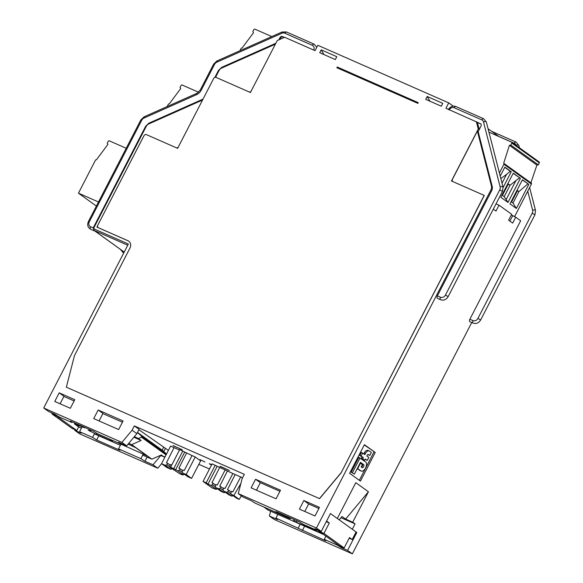 <?xml version="1.0" encoding="UTF-8"?>
<svg xmlns="http://www.w3.org/2000/svg" width="583" height="583" viewBox="0 0 583 583"><rect width="100%" height="100%" fill="white"/><g stroke="black" fill="none" stroke-linecap="round" stroke-linejoin="round"><path stroke-width="0.87" d="M319.586 498.647L66.36 387.192L319.586 498.647L341.048 472.937L484.276 195.443L451.461 180.978L478.257 129.062L479.16 129.71L478.169 131.627L477.353 131.044L452.474 179.251A2.026 1.691 125.7 0 0 452.882 181.605L452.845 181.583M477.353 131.044L491.389 185.817A6.07 5.072 125.7 0 1 490.799 190.218L316.445 528.023L238.265 493.619L242.12 478.614L244.335 474.322L134.309 425.903L132.093 430.196L121.891 442.41L43.718 408.005L128.362 244.015L94.074 228.93L93.819 227.938L146.202 126.453A4.861 4.059 125.7 0 1 148.862 123.895L202.563 100.006M178.201 147.215A2.026 1.691 125.7 0 1 176.394 147.812M97.536 225.927L96.924 227.108L128.092 240.823A6.07 5.072 125.7 0 1 128.821 241.231M299.429 509.112L303.867 500.52L319.455 507.378L315.017 515.97L299.429 509.112M255.558 479.255L280.489 490.23L276.058 498.822L251.12 487.847L255.558 479.255L260.339 482.695L256.462 490.201M54.758 401.439L59.189 392.847L74.777 399.705L70.339 408.297L54.758 401.439M93.717 418.587L98.155 409.995L123.086 420.962L118.655 429.562L93.717 418.587M341.048 472.937L484.181 195.378M340.96 472.879L319.491 498.582M66.36 387.192L74.464 355.608L129.907 248.19A6.07 5.072 -54.3 0 0 128.777 241.202A6.07 5.072 -54.3 0 0 128.005 240.757L98.396 227.727A2.026 1.691 125.7 0 1 97.762 225.249L143.965 135.737A2.026 1.691 125.7 0 1 146.442 134.637L177.611 148.352L213.648 78.53A2.026 1.691 125.7 0 1 216.133 77.422L250.42 92.515L277.216 40.591L284.664 37.283L315.053 50.655L317.822 45.285L448.735 102.885L453.246 106.128M43.718 408.005L48.498 411.445L54.729 414.192L58.825 416.772L71.818 422.493L70.317 421.05L93.695 431.333L97.784 433.912L120.134 443.75L118.626 442.308L126.679 445.849L136.874 433.635L139.089 429.343L134.309 425.903M75.163 429.78L74.843 430.4L79.623 433.839L157.804 468.236L161.586 463.704M209.479 469.009L198.839 464.33M471.749 322.523L352.351 553.85L274.178 519.446L269.397 516.006L270.629 511.204M269.397 516.006L277.442 519.548L275.941 518.105L325.751 540.813L324.25 539.37L337.244 545.083L341.339 547.67L347.57 550.41L352.351 553.85M347.57 550.41L356.811 532.505L352.3 529.262L355.076 523.891L352.73 522.208L368.434 491.768L355.805 482.68L337.324 518.491L330.466 513.557L321.226 531.463L316.445 528.023M437.381 295.865L440.5 297.235A2.026 1.093 -66.2 0 0 440.478 299.677A2.026 1.093 -66.2 0 0 440.588 299.742L437.469 298.372A2.026 1.093 113.8 0 1 437.381 295.865L491.607 190.801A6.07 5.072 -54.3 0 0 492.198 186.4L478.169 131.627M493.298 209.166L495.98 211.097L499.033 205.187L511.663 214.274L508.616 220.185L512.676 223.1L515.722 217.197L520.685 220.768L469.862 319.229A2.026 1.093 113.8 0 0 469.949 321.729L473.068 323.106A2.026 1.093 -66.2 0 1 472.959 323.04A2.026 1.093 -66.2 0 1 472.981 320.599L469.862 319.229M349.625 473.33L364.411 444.683L375.233 452.474L360.447 481.113L349.625 473.33M341.74 546.89L341.339 547.67M356.811 532.505L356.009 532.155M337.244 545.083L337.55 544.507M324.25 539.37L325.919 536.141M304.625 526.165L302.38 530.523M138.892 429.722L168.385 450.411M60.1 403.793L63.97 396.287L59.189 392.847M99.059 420.933L102.936 413.434L98.155 409.995M318.886 508.463L308.647 503.96L303.867 500.52M172.976 445.66L182.326 449.777L173.034 445.543M242.543 477.79L235.16 474.54L227.508 489.625L228.755 490.179L228.019 491.607L226.525 492.271L231.939 496.162L228.82 494.792L223.413 490.901L223.027 489.414L223.77 487.978L225.016 488.532L232.887 473.542L235.16 474.54M215.484 486.943L212.431 484.75L210.944 485.413L216.359 489.305L212.081 487.927L203.059 481.441L212.117 463.893L232.887 473.542M169.974 466.917L166.927 464.724L165.434 465.387L170.848 469.279L166.949 467.566L161.542 463.674L170.593 446.126L179.491 450.04M195.218 456.963L200.632 460.854L191.574 478.403L187.988 476.828L182.581 472.93L182.195 471.443L182.938 470.015L184.184 470.561L192.055 455.571L195.218 456.963L186.166 474.511L191.574 478.403M172.415 463.74L171.715 465.074L170.469 464.527L169.733 465.963L170.112 467.442L172.451 468.477L170.644 467.172L179.702 449.631L192.055 455.571M204.939 461.998L199.903 459.579L204.939 461.998M211.731 464.644L209.253 463.689L211.461 465.154M220.039 466.371L229.389 470.488L220.104 466.254M339.211 519.847L342.017 516.487L345.632 519.081L368.434 491.768M345.632 519.081L352.73 522.208M341.004 517.704L355.076 523.891M298.285 527.943L300.209 524.219M275.941 518.105L277.865 514.381M165.434 448.291L163.75 451.555M160.806 455.483L153.023 464.797L157.804 468.236M147.142 457.057L144.978 461.255L153.023 464.797M144.978 461.255L140.882 458.675L118.538 448.844L120.04 450.287L96.661 439.997L92.573 437.418L79.572 431.697L81.081 433.14L74.843 430.4M79.572 431.697L82.079 426.851M92.573 437.418L94.563 433.555M98.826 435.8L96.661 439.997M118.538 448.844L120.819 444.421M140.882 458.675L143.163 454.252M121.891 442.41L126.679 445.849M120.462 443.116L120.134 443.75M72.146 421.852L71.818 422.493M132.093 430.196L136.874 433.635M321.226 531.463L314.995 528.715L316.496 530.158L303.503 524.438L299.407 521.858L276.029 511.575L277.537 513.018L255.186 503.18L251.098 500.6L243.053 497.059L238.265 493.619M316.824 529.524L316.496 530.158M308.647 503.96L304.778 511.459M277.865 512.377L277.537 513.018M240.881 483.445L233.849 495.492L239.263 499.391L241.34 495.827M239.263 499.391L236.618 498.225L231.203 494.326L233.849 495.492M231.203 494.326L230.824 492.839L231.56 491.411L232.806 491.957L240.677 476.967M219.58 467.683L211.928 482.768L213.174 483.314L212.431 484.75M216.359 489.305L217.474 488.809M215.2 489.305L215.411 488.889M203.059 481.441L206.178 482.811L215.229 465.27M206.178 482.811L207.978 484.109L217.036 466.568M207.978 484.109L210.944 485.413M215.681 485.122L213.174 483.314M227.37 471.115L219.718 486.2L220.964 486.747L220.221 488.182L218.734 488.838L224.149 492.737L221.03 491.367L215.615 487.468L215.236 485.982L215.98 484.553L217.226 485.1L225.089 470.109M224.149 492.737L225.271 492.234M215.615 487.468L218.734 488.838M223.471 488.554L220.964 486.747M223.274 490.376L220.221 488.182M231.939 496.162L233.062 495.667M223.413 490.901L226.525 492.271M231.269 491.979L228.755 490.179M231.065 493.801L228.019 491.607M174.069 447.657L166.417 462.742L167.664 463.296L166.927 464.724M161.542 463.674L165.434 465.387M170.112 467.442L179.666 473.666L182.785 475.036L182.996 474.628M170.644 467.172L177.902 470.875L183.317 474.766L180.978 473.739L182.785 475.036M173.763 468.55L182.814 451.002M175.563 469.847L184.622 452.299M186.538 453.144L178.886 468.229L180.132 468.776L179.389 470.211L177.902 470.875M182.581 472.93L186.166 474.511M183.317 474.766L184.439 474.27M182.443 472.405L179.389 470.211M182.639 470.583L180.132 468.776M170.848 469.279L171.97 468.783M170.178 465.096L167.664 463.296M479.16 129.71L481.004 126.132A2.026 1.691 -54.3 0 0 480.37 123.654L445.959 108.256L448.735 102.885M476.355 121.628L478.257 129.062M321.204 49.847L336.792 56.704L335.312 59.568L319.724 52.71L321.204 49.847L323.959 54.569M337.214 66.994L336.843 67.715L417.887 103.373L418.251 102.659L337.214 66.994L418.149 102.863M441.287 106.201L425.699 99.343L427.179 96.479L442.767 103.337L441.287 106.201M279.782 39.447L280.51 38.048A2.026 1.691 125.7 0 1 282.988 36.948L284.205 37.48M278.82 39.877L279.964 37.662A2.026 1.691 -54.3 0 1 282.449 36.554L284.38 37.407M94.074 228.93A1.217 0.656 113.8 0 0 94.06 230.394A2.026 1.691 125.7 0 1 93.805 230.249L124.186 252.104M498.91 136.553L488.08 128.763M511.335 214.908L515.722 217.197M496.031 203.868L499.033 205.187M512.603 215.827L509.885 221.095M479.357 129.331L477.251 122.284M477.63 122.598L480.873 124.026M427.179 96.479L429.933 101.202M215.36 77.306L215.885 77.342M251.003 91.378A2.026 1.691 125.7 0 1 249.196 91.976M337.856 68.153L338.118 67.643M364.28 444.938L375.233 452.474M373.987 451.92L359.332 480.312M369.797 455.483L368.5 454.543A1.458 0.787 113.8 0 0 368.42 454.5A1.458 0.787 113.8 0 0 367.181 455.367L366.845 456.015L368.799 457.415L367.246 460.424L365.293 459.018L364.63 460.308L361.438 458.362L362.101 457.072L359.828 455.432L361.38 452.43L364.9 454.609L365.454 453.538A4.373 2.361 -66.2 0 1 369.163 450.936A4.373 2.361 -66.2 0 1 369.396 451.074L371.349 452.474L369.797 455.483L367.975 454.521M367.246 460.424L365.162 459.273M368.15 450.521A4.373 2.361 113.8 0 0 367.917 450.389A4.373 2.361 113.8 0 0 364.207 452.991L363.785 453.807M357.692 468.579L360.462 463.208L362.415 464.607L361.19 466.968L362.058 467.595A1.698 0.918 113.8 0 0 362.152 467.646A1.698 0.918 113.8 0 0 363.595 466.633A1.698 0.918 113.8 0 0 363.61 464.585L360.476 462.326L354.377 474.139L351.177 472.194L358.829 457.371L365.599 461.889A5.101 2.755 -66.2 0 1 365.541 468.032A5.101 2.755 -66.2 0 1 361.212 471.071A5.101 2.755 -66.2 0 1 360.943 470.911L357.328 468.419M361.365 467.092A1.698 0.918 -66.2 0 0 362.349 466.087A1.698 0.918 -66.2 0 0 362.364 464.039L360.345 462.581M361.212 471.071L359.966 470.517A5.101 2.755 113.8 0 1 359.696 470.364L357.233 468.594M364.63 460.308L362.684 458.908L363.347 457.619L361.074 455.986L362.626 452.976M361.074 455.986L359.828 455.432M362.684 458.908L361.438 458.362M363.347 457.619L362.101 457.072M354.377 474.139L351.177 472.194M352.424 472.74L360.075 457.917M160.485 455.345L164.049 456.912L165.324 456.343M166.527 454.019L162.176 450.156L163.568 447.467M133.871 437.228L141.13 440.427L131.7 444.625L151.908 459.156L161.338 454.959L164.049 456.912M52.332 413.136L51.931 413.915L72.139 428.447L76.81 430.509L78.661 426.924L81.416 428.141M151.908 459.156L142.718 455.119M120.375 445.281L94.41 433.854M56.835 415.519L56.602 415.97L51.931 413.915M56.602 415.97L76.81 430.509M131.7 444.625L128.777 443.335M134.338 436.674L138.426 438.474L141.13 440.427M63.89 396.455L74.128 400.958M102.848 413.595L122.445 422.216M137.45 432.52L141.8 436.383L141.407 437.155L138.426 438.474M137.508 432.411L162.176 450.156M141.8 436.383L166.468 454.128M141.407 437.155L166.068 454.893M74.85 423.039L74.42 423.877L79.099 425.933L77.882 424.941A10.122 0.969 -152.7 0 0 85.344 427.725A10.122 0.969 -152.7 0 0 85.351 427.66M74.42 423.877L78.661 426.924M128.129 444.108L135.766 447.722L146.836 455.753L115.011 441.499M90.423 429.897A16.193 1.552 27.3 0 1 90.737 430.516A16.193 1.552 27.3 0 1 88.157 430.108L96.282 434.379L111.863 441.236L112.519 441.273L109.4 439.028M96.829 433.315L96.282 434.379M279.927 491.316L260.339 482.695M326.269 521.69L329.293 523.024L326.589 521.078L330.466 513.557L356.089 531.987L352.212 539.508L349.188 538.175M329.293 523.024L323.937 533.409L344.145 547.947L349.501 537.562L352.212 539.508M319.579 530.734L319.258 531.353L323.937 533.409M319.258 531.353L339.466 545.885L344.145 547.947M263.684 506.918L268.071 510.074L323.733 534.567M264.398 507.232L289.255 518.338L290.145 518.63L290.851 518.098M321.648 533.073L322.479 533.664M319.338 531.2A16.193 1.552 27.3 0 1 316.715 529.736M294.685 519.781L293.584 520.612L296.288 522.186L321.532 533.299M126.212 148.271L109.298 140.824A0.809 0.678 -54.3 0 0 108.321 141.239L107.214 143.207L107.913 144.373L96.443 159.778A0.809 0.678 -54.3 0 0 95.452 160.216L78.45 193.155L96.384 206.061M78.45 193.155L98.491 201.98M198.563 92.231L182.107 84.987A0.809 0.678 -54.3 0 0 181.131 85.402L180.023 87.37L180.715 88.536L169.252 103.934A0.809 0.678 -54.3 0 0 168.254 104.379L167.117 106.587M271.78 36.576L254.909 29.15A0.809 0.678 -54.3 0 0 253.933 29.558L252.825 31.526L253.525 32.699L242.054 48.098A0.809 0.678 -54.3 0 0 241.063 48.542L239.926 50.743M502.021 183.171L506.561 174.368L500.848 178.58M504.769 167.314L510.271 171.271L506.561 174.368M503.865 163.393L531.171 183.033A0.809 0.678 125.7 0 1 531.426 184.024L514.563 216.687M513.2 216.082L511.4 214.792M496.505 204.079L496.082 203.773M531.273 183.091L503.778 163.313A0.809 0.678 -54.3 0 1 503.923 164.246L499.412 172.983M522.426 179.761L528.825 184.359L516.378 208.474L509.979 203.868L522.426 179.761M503.114 187.522L511.262 171.73L504.863 167.124L500.214 176.132M513.259 173.166L520.43 178.325L507.982 202.432L500.812 197.273L513.259 173.166M503.778 163.313A0.809 0.678 -54.3 0 0 503.668 163.255L509.404 145.327L510.825 145.094L511.779 143.054A0.809 0.678 -54.3 0 0 511.517 142.099L488.955 132.173M511.706 142.237L539.013 161.877A0.809 0.678 125.7 0 1 539.282 162.839L538.328 164.872L536.899 165.106L530.887 182.814M538.328 164.872L510.825 145.094M509.404 145.327L536.899 165.106M522.324 179.943L528.825 184.359M527.855 183.922L518.914 191.581L516.859 190.539M517.026 190.218L518.914 191.581L513.004 203.037L516.378 208.474M511.109 201.674L513.004 203.037M511.575 202.01L517.325 190.881M510.271 171.271L511.262 171.73M513.164 173.355L520.43 178.325M519.438 177.866L510.081 185.226L504.171 196.682L506.146 199.539L515.729 180.963M507.859 183.623L510.081 185.226L508.157 184.286L502.415 195.422M501.941 195.079L504.171 196.682M507.691 183.951L508.157 184.286M506.146 199.539L507.982 202.432M149.139 123.239A1.217 0.379 66 0 0 148.913 123.173A1.217 0.379 66 0 0 148.862 123.895M146.202 126.453L145.663 126.285L93.28 227.771L93.819 227.938M93.426 227.917L93.805 230.249M127.743 245.217L94.06 230.394L124.201 252.075M491.607 190.801L490.799 190.218M491.389 185.817L492.198 186.4M282.449 36.554L282.988 36.948M93.222 227.902L90.576 226.736A4.045 3.381 125.7 0 1 89.308 221.788L141.756 120.178A4.045 3.381 125.7 0 1 143.979 118.043L196.711 94.584A8.096 6.763 -54.3 0 0 201.15 90.321L214.566 64.334A4.045 3.381 125.7 0 1 216.781 62.206L281.932 33.224A4.045 3.381 125.7 0 1 284.672 33.144L312.35 45.321A2.026 1.093 -66.2 0 1 314.062 44.119A2.026 1.093 -66.2 0 1 314.171 44.177M312.35 45.321A4.045 3.381 125.7 0 1 313.72 50.065M90.576 226.736A2.026 1.093 113.8 0 0 90.554 229.177A2.026 1.093 113.8 0 0 90.664 229.243L95.167 231.218M122.729 251.047A2.026 1.093 113.8 0 0 123.035 252.541A2.026 1.093 113.8 0 0 123.144 252.607L123.785 252.884M284.672 33.144L286.391 31.941L314.062 44.119L316.809 47.252M281.932 33.224A2.026 0.634 -114 0 1 282.012 32.021L286.391 31.941M216.781 62.206L217.233 61.106M214.566 64.334L213.669 64.057L216.861 61.004L282.012 32.021M201.15 90.321L200.494 90.285M196.711 94.584A2.026 0.634 -114 0 1 196.792 93.382L200.253 90.044L213.669 64.057M143.979 118.043L144.431 116.943M141.756 120.178L140.86 119.894L144.059 116.848L196.792 93.382M89.308 221.788L88.652 221.751M516.144 142.128A2.026 1.093 113.8 0 0 516.035 142.063A2.026 1.093 113.8 0 0 514.323 143.265L498.676 136.386M514.323 143.265A4.045 3.381 125.7 0 1 515.984 145.284L515.984 145.298M527.739 191.166L532.629 210.266A4.045 3.381 125.7 0 1 532.235 213.203L477.943 318.391A4.045 3.381 125.7 0 1 472.981 320.599M449.311 109.735A4.045 3.381 125.7 0 1 454.164 107.731L481.842 119.909A4.045 3.381 125.7 0 1 483.504 121.927L500.148 186.903A4.045 3.381 125.7 0 1 499.755 189.839L445.463 295.027A4.045 3.381 125.7 0 1 440.5 297.235M480.851 123.997L480.37 123.654M455.993 106.587A2.026 1.093 113.8 0 0 455.884 106.521A2.026 1.093 113.8 0 0 454.164 107.731M483.664 118.764A2.026 1.093 113.8 0 0 483.555 118.699A2.026 1.093 113.8 0 0 481.842 119.909M448.305 109.655C450.222 106.572 452.751 105.53 455.884 106.521L483.555 118.699L486.368 122.073A2.026 0.911 165.6 0 0 486.164 121.789A2.026 0.911 165.6 0 0 483.504 121.927M486.368 122.073L503.012 187.048A2.026 0.911 165.6 0 0 502.808 186.771A2.026 0.911 165.6 0 0 500.148 186.903M503.012 187.048L502.459 191.413L499.755 189.839M502.459 191.413L448.167 296.609L445.463 295.027M491.658 131.335L516.035 142.063L518.848 145.437A2.026 0.911 165.6 0 0 518.644 145.152A2.026 0.911 165.6 0 0 515.984 145.284M529.626 187.507L535.493 210.412A2.026 0.911 165.6 0 0 535.289 210.135A2.026 0.911 165.6 0 0 532.629 210.266M535.493 210.412L534.939 214.777L532.235 213.203M534.939 214.777L480.647 319.972L477.943 318.391M280.51 38.048L279.964 37.662M221.941 67.395A1.217 0.379 66 0 0 221.715 67.337A1.217 0.379 66 0 0 221.671 68.058A4.861 4.059 125.7 0 0 219.004 70.616L215.601 77.211M221.671 68.058L275.373 44.162M219.004 70.616L218.465 70.448L215.061 77.043M365.454 453.538L364.207 452.991M359.696 470.364L360.943 470.911M362.364 464.039L363.61 464.585M77.882 424.941L78.122 424.482M77.656 424.847L77.889 424.38M90.445 430.64L90.052 431.405M290.502 517.937L290.145 518.63M289.255 518.338L289.656 517.566M297.002 520.801L296.288 522.186M503.923 164.246L531.426 184.024M511.779 143.054L539.282 162.839M203.037 99.095L148.913 123.173L145.663 126.285M140.86 119.894L88.412 221.511C86.998 224.958 87.749 227.53 90.664 229.243M123.144 252.607L120.368 249.356M440.588 299.742C443.721 300.733 446.25 299.691 448.167 296.609M518.848 145.437L519.453 147.791M473.068 323.106C476.202 324.097 478.73 323.055 480.647 319.972M275.839 43.259L221.715 67.337L218.465 70.448M367.917 450.389L369.163 450.936M77.831 424.351L77.583 424.832M90.941 430.123L90.737 430.516M511.619 142.157L539.115 161.936"/></g></svg>
